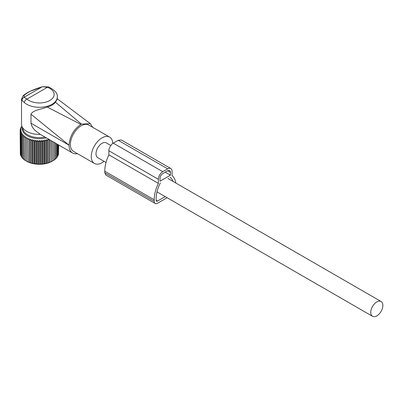 <?xml version="1.0" encoding="UTF-8"?>
<svg xmlns="http://www.w3.org/2000/svg" width="403" height="403" viewBox="0 0 403 403"><rect width="100%" height="100%" fill="white"/><g stroke="black" fill="none" stroke-linecap="round" stroke-linejoin="round"><path stroke-width="0.6" d="M21.525 99.365L22.14 100.599L24.392 102.589A3.108 2.131 -48.3 0 1 27.001 99.073L24.039 97.299L24.13 95.32L22.87 96.126L21.525 99.365L21.525 124.109A17.873 10.322 -0 0 0 21.848 126.063A17.873 10.322 -0 0 0 40.36 134.411M21.848 126.063L23.122 129.887A16.573 9.566 -0 0 0 44.985 137.08M57.271 99.118L55.483 102.241C53.649 104.453 50.884 106.049 47.186 107.032C40.34 109.676 33.394 109.913 30.996 114.21L30.996 123.222C31.555 126.124 33.106 128.683 35.655 130.899L40.159 134.295L72.611 153.034A17.097 9.874 120 0 0 77.452 153.654M30.996 123.222L69.069 145.206A17.097 9.874 120 0 0 70.55 151.044A17.097 9.874 120 0 0 72.611 153.034M69.069 145.206L30.996 114.21M47.186 107.032L80.887 124.426C73.678 129.428 69.739 136.3 69.069 145.045M55.483 102.241L81.436 124.109L80.887 124.426M81.436 124.109L90.317 123.666L92.735 127.338M48.506 86.912A3.108 1.38 110.5 0 0 47.418 87.285L42.431 86.68L48.506 86.912C54.919 90.131 57.841 93.486 57.271 96.982A17.873 10.322 0 0 1 56.551 99.889A17.873 10.322 -0 0 1 41.972 107.193A17.873 10.322 -0 0 1 24.392 102.589M22.14 100.599C22.049 99.083 22.684 97.984 24.039 97.299L42.139 86.852C33.681 89.28 27.676 92.101 24.13 95.32M112.79 143.463A15.218 8.785 120 0 0 111.485 138.874A15.218 8.785 120 0 0 109.651 137.106L88.771 125.046A15.218 8.785 120 0 0 74.711 132.003A15.218 8.785 120 0 0 71.719 149.634A15.218 8.785 120 0 0 73.553 151.407L94.433 163.462A15.218 8.785 120 0 0 104.065 161.321M109.651 137.106A15.218 8.785 120 0 0 95.592 144.057A15.218 8.785 120 0 0 92.599 161.689A15.218 8.785 120 0 0 94.433 163.462M110.8 145.468L106.316 142.879A8.549 4.937 120 0 0 99.727 145.171A8.549 4.937 120 0 0 96 153.77A8.549 4.937 120 0 0 97.768 157.684L106.024 162.454M382.85 305.424A8.549 4.937 120 0 0 381.082 301.509A8.549 4.937 120 0 0 374.493 303.802A8.549 4.937 120 0 0 370.76 312.406A8.549 4.937 120 0 0 372.533 316.32A8.549 4.937 120 0 0 379.117 314.028A8.549 4.937 120 0 0 382.85 305.424M27.787 138.007L27.918 161.835L27.787 138.007L26.457 138.874L26.457 161.16L25.117 160.369L25.248 136.541L23.918 137.257L24.18 135.71L22.87 136.35L23.258 134.824L21.979 135.388L22.487 133.887L21.253 134.38L21.883 132.909L20.704 133.333L21.45 131.902L20.336 132.265L21.183 130.874L20.15 131.177L20.15 130.083L21.183 128.804L20.336 129L21.45 127.781L20.704 127.927L21.883 126.774L21.253 126.885L21.923 126.29M27.787 161.86L26.457 161.145A18.155 10.483 0 0 0 26.558 161.22A18.155 10.483 0 0 0 44.506 163.87A18.155 10.483 0 0 0 52.234 161.22A18.155 10.483 0 0 0 52.34 161.16L53.675 160.369L53.675 142.098M29.228 138.627L29.228 162.474L29.49 162.444L29.49 140.173L29.228 138.627L27.918 139.569M29.228 162.474L27.918 161.835M25.248 160.394L23.918 159.528L23.918 137.257M24.18 159.563L22.87 158.621L22.87 136.35M23.258 158.671L21.979 157.659L21.979 135.388M21.979 157.291L21.253 156.646L21.253 134.38M21.253 156.147L20.704 155.603L20.704 133.333M20.704 154.938L20.336 154.53L20.336 132.265M20.336 153.679L20.15 131.177L21.097 129.842L20.15 130.083M44.078 141.423L44.708 139.952L44.708 163.804L44.078 163.694L44.078 141.423L42.97 140.204L42.224 141.639L41.192 140.355L40.345 141.745L39.398 140.405L38.451 141.745L37.605 140.355L36.572 141.639L35.827 140.204L34.713 141.423L34.084 139.952L32.905 141.105L32.391 139.604L31.157 140.687L30.769 139.161L30.769 163.008L31.157 162.958L31.157 140.687M42.97 140.204L42.97 164.056L44.078 163.694M42.97 164.056L42.224 163.905L42.224 141.639M41.192 140.355L41.192 164.207L42.224 163.905M41.192 164.207L40.345 164.011L40.345 141.745M39.398 140.405L39.398 164.258L40.345 164.011M39.398 164.258L38.451 164.011L38.451 141.745M37.605 140.355L37.605 164.207L38.451 164.011M37.605 164.207L36.572 163.905L36.572 141.639M35.827 140.204L35.827 164.056L36.572 163.905M35.827 164.056L34.713 163.694L34.713 141.423M34.084 139.952L34.084 163.804L34.713 163.694M34.084 163.804L32.905 163.376L32.905 141.105M32.391 139.604L32.391 163.452L32.905 163.376M32.391 163.452L31.157 162.958M30.769 163.008L29.49 162.444M30.769 139.161L29.49 140.173M46.295 137.841A17.062 9.853 180 0 1 44.199 138.279A17.062 9.853 180 0 1 22.427 127.801M26.457 137.312L26.457 138.874L26.457 137.312L25.117 138.103M20.336 129.852L20.336 129M20.704 128.592L20.704 127.927M21.253 127.388L21.253 126.885M58.46 153.679L58.647 144.969M58.092 154.938L58.46 154.53L58.46 144.863M57.543 156.147L58.092 155.603L58.092 144.647M56.818 157.291L57.543 156.646L57.543 144.329M55.538 158.671L56.818 157.659L56.818 143.911M54.617 159.563L55.926 158.621L55.926 143.397M53.544 160.394L54.873 159.528L54.873 142.793M51.01 140.561L51.01 161.86L52.34 161.16L52.34 141.327M51.01 161.86L50.879 140.486M49.564 139.725L49.564 162.474L50.879 161.835M49.564 162.474L49.302 162.444L49.302 140.173L48.022 139.161L47.635 140.687L46.4 139.604L45.892 141.105L44.708 139.952M48.022 139.161L48.022 163.008L49.302 162.444M48.022 163.008L47.635 162.958L47.635 140.687M46.4 139.604L46.4 163.452L47.635 162.958M46.4 163.452L45.892 163.376L45.892 141.105M44.708 163.804L45.892 163.376M49.398 139.629L49.302 140.173M167.119 197.727L157.523 203.263A4.665 2.69 -60 0 1 155.19 203.495A4.665 2.69 -60 0 1 154.223 201.364L154.223 199.777A28.17 16.266 -60 0 1 158.349 183.385L108.891 154.833L108.891 150.757C108.211 149.604 111.364 143.634 113.283 143.146L118.23 140.289L121.338 139.982L170.796 168.535A6.216 3.592 -60 0 1 172.086 171.381L172.086 175.456A28.17 16.266 -60 0 1 175.864 183.033M158.349 183.385L158.349 179.31A6.216 3.592 -60 0 1 162.741 171.698L167.688 168.842A6.216 3.592 -60 0 1 170.796 168.535M170.096 177.285A25.449 14.694 -60 0 1 173.083 181.426M160.334 182.922A25.449 14.694 -60 0 0 156.147 198.664L156.147 200.251A1.944 1.123 -60 0 0 156.55 201.142A1.944 1.123 -60 0 0 157.523 201.047L165.195 196.614M170.434 175.189L159.996 181.214L159.996 178.358A3.884 2.242 -60 0 1 162.741 173.602L167.688 170.746A3.884 2.242 -60 0 1 169.633 170.555A3.884 2.242 -60 0 1 170.434 172.333L170.434 175.189L165.215 172.172M154.223 199.777L104.77 171.22L104.77 172.806L105.798 174.978M104.77 171.22A28.17 16.266 -60 0 1 108.891 154.833M53.564 96.841A14.765 8.523 0 0 0 47.418 87.285L27.001 99.073A14.765 8.523 0 0 0 41.524 102.881A14.765 8.523 0 0 0 53.564 96.841M170.434 172.333L167.688 170.746M157.523 201.047L156.147 200.251M154.223 201.364L104.77 172.806M167.688 168.842L118.23 140.289M162.741 171.698L113.283 143.146M158.349 179.31L108.891 150.757M57.035 98.619L90.317 123.661M22.87 96.126C22.961 96.015 23.943 94.488 29.49 91.562L42.431 86.68M57.271 99.148L57.271 96.982M168.006 178.494L381.082 301.509M156.994 191.878L372.533 316.32M155.19 203.495L105.732 174.942"/></g></svg>
